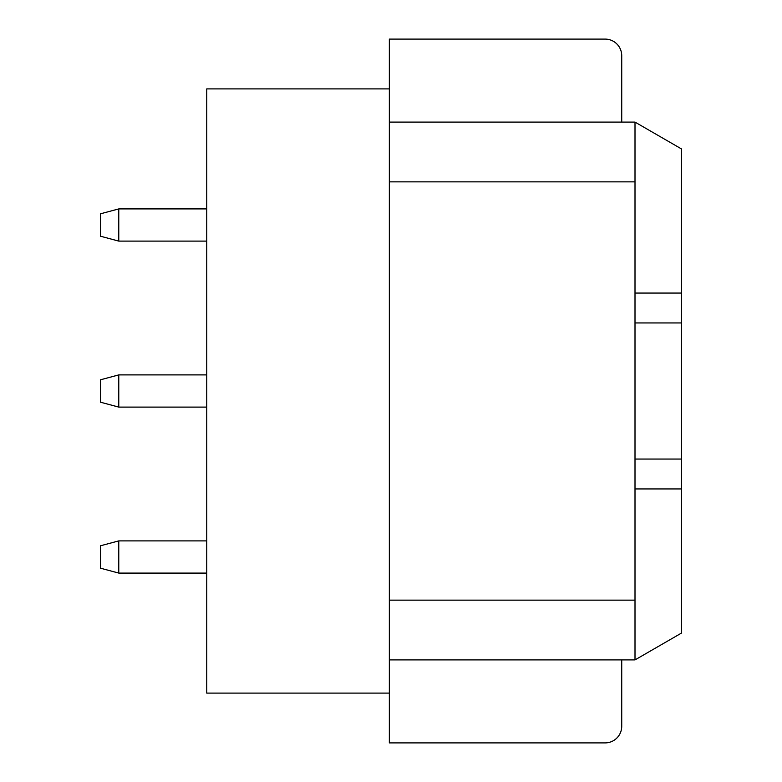 <?xml version="1.0" encoding="UTF-8"?>
<svg xmlns="http://www.w3.org/2000/svg" width="782" height="782" viewBox="0 0 782 782"><rect width="100%" height="100%" fill="white"/><g stroke="black" fill="none" stroke-linecap="round" stroke-linejoin="round"><path stroke-width="1.17" d="M389.338 659.9L635.004 659.9L681.484 633.068L681.484 488.936L635.004 488.936L635.004 659.9M389.338 600.146L635.004 600.146M389.338 693.106L206.751 693.106L206.751 88.894L389.338 88.894L389.338 742.9L605.131 742.9A16.608 16.608 0 0 0 621.729 726.292L621.729 659.9M389.338 181.854L635.004 181.854L635.004 488.936M389.338 122.1L635.004 122.1L635.004 181.854M681.484 488.936L681.484 322.946L635.004 322.946M681.484 322.946L681.484 148.932L635.004 122.1M681.484 293.064L635.004 293.064M681.484 459.054L635.004 459.054M621.729 122.1L621.729 55.708A16.608 16.608 0 0 0 605.131 39.1L389.338 39.1L389.338 88.894M621.729 62.335L621.729 55.698M621.729 726.292L621.729 719.665M118.776 241.11L100.516 236.223L100.516 213.799L118.776 208.911L118.776 241.11L206.751 241.11M118.776 407.099L100.516 402.212L100.516 379.788L118.776 374.901L118.776 407.099L206.751 407.099M118.776 573.089L100.516 568.201L100.516 545.777L118.776 540.89L118.776 573.089L206.751 573.089M118.776 208.911L206.751 208.911M118.776 374.901L206.751 374.901M118.776 540.89L206.751 540.89"/></g></svg>

